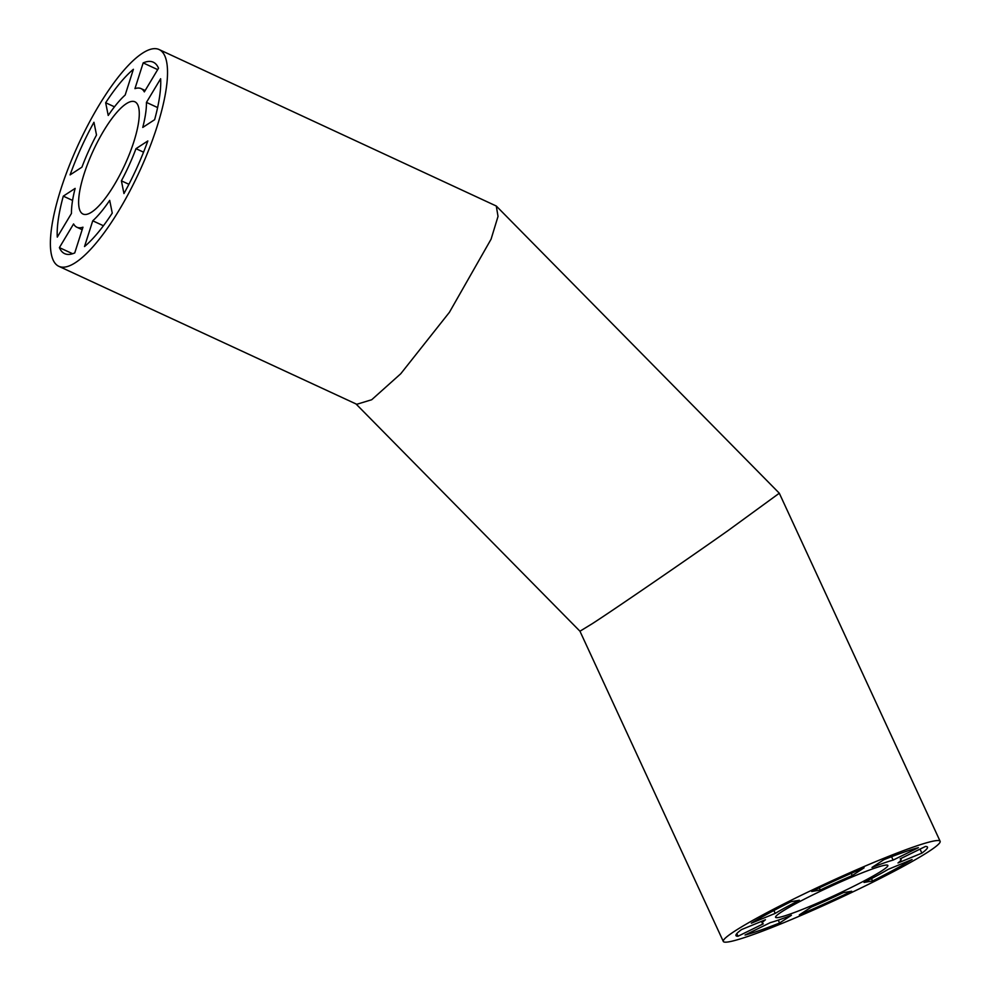 <?xml version="1.0" encoding="UTF-8"?>
<svg xmlns="http://www.w3.org/2000/svg" width="991" height="991" viewBox="0 0 991 991"><rect width="100%" height="100%" fill="white"/><g stroke="black" fill="none" stroke-linecap="round" stroke-linejoin="round"><path stroke-width="1.49" d="M723.306 941.45A119.428 9.501 -24.8 0 1 879.884 859.903A119.428 9.501 -24.8 0 1 940.125 841.26A119.428 9.501 -24.8 0 1 783.547 922.807A119.428 9.501 -24.8 0 1 723.306 941.45L579.958 631.217L592.358 623.636C612.302 610.828 686.788 559.742 727.803 530.767L779.31 493.221L496.28 206.017L498.027 216.41L491.065 239.203L449.406 312.314L400.723 373.78L371.712 399.732L356.76 404.291L58.766 266.282A119.428 33.409 -65.2 0 0 75.539 262.565A119.428 33.409 -65.2 0 0 149.084 149.009A119.428 33.409 -65.2 0 0 159.142 49.55A119.428 33.409 -65.2 0 0 142.382 53.266A119.428 33.409 -65.2 0 0 68.825 166.822A119.428 33.409 -65.2 0 0 58.766 266.282M856.658 875.065A61.838 4.918 -24.8 0 1 887.849 865.416A61.838 4.918 -24.8 0 1 806.773 907.645A61.838 4.918 -24.8 0 1 775.581 917.294A61.838 4.918 -24.8 0 1 856.658 875.065M91.655 212.099A61.838 17.293 -65.2 0 0 129.734 153.308A61.838 17.293 -65.2 0 0 134.937 101.813A61.838 17.293 -65.2 0 0 126.266 103.733A61.838 17.293 -65.2 0 0 88.174 162.524A61.838 17.293 -65.2 0 0 82.971 214.031A61.838 17.293 -65.2 0 0 91.655 212.099M75.143 188.401A76.381 21.368 -65.2 0 0 71.463 213.437L57.28 237.109A105.48 29.507 -65.2 0 1 63.3 196.144L75.143 188.401M73.582 223.941A76.381 21.368 -65.2 0 0 76.852 227.224A76.381 21.368 -65.2 0 0 82.959 227.199L74.746 252.928A105.48 29.507 -65.2 0 1 64.626 253.634A105.48 29.507 -65.2 0 1 59.398 247.614L73.582 223.941M791.425 915.275A76.381 6.07 -24.8 0 1 770.317 922.621L745.046 935.033A105.48 8.386 -24.8 0 0 779.583 923.005L791.425 915.275M763.281 923.835A76.381 6.07 -24.8 0 1 762.376 923.401A76.381 6.07 -24.8 0 1 765.448 919.759L741.541 929.583A105.48 8.386 -24.8 0 0 735.966 935.603A105.48 8.386 -24.8 0 0 738.01 936.247L763.281 923.835M72.566 200.43L63.3 196.144M72.616 253.733L59.398 247.614M778.257 920.131L779.583 923.005M736.796 933.621L738.01 936.247M103.423 225.75L92.745 220.807A76.381 21.368 -65.2 0 0 109.691 200.368L112.256 213.102A105.48 29.507 -65.2 0 1 84.52 246.548L92.745 220.807M773.897 910.506L775.222 913.38A76.381 6.07 -24.8 0 1 799.39 900.262L790.868 901.736A105.48 8.386 -24.8 0 0 751.327 923.191L775.222 913.38M128.904 184.301L121.398 180.833A76.381 21.368 -65.2 0 0 135.99 148.675L147.832 140.945A105.48 29.507 -65.2 0 1 123.962 193.555L121.398 180.833M143.559 152.18L135.99 148.675M819.284 887.899L820.263 890.017A76.381 6.07 -24.8 0 1 852.272 875.548L864.115 867.806A105.48 8.386 -24.8 0 0 811.74 891.491L820.263 890.017M851.257 873.356L852.272 875.548M157.606 107.561L146.445 102.395L160.641 78.735A105.48 29.507 -65.2 0 1 154.621 119.7L142.766 127.43A76.381 21.368 -65.2 0 0 146.445 102.395M872.006 867.435A76.381 6.07 -24.8 0 1 893.114 860.089L918.384 847.677A105.48 8.386 -24.8 0 0 883.848 859.705L872.006 867.435M891.553 856.707L893.114 860.089M143.175 62.904A105.48 29.507 -65.2 0 1 153.283 62.198A105.48 29.507 -65.2 0 1 158.523 68.218L144.339 91.89A76.381 21.368 -65.2 0 0 141.056 88.608A76.381 21.368 -65.2 0 0 134.949 88.645L143.175 62.904L157.68 69.63M921.89 853.127A105.48 8.386 -24.8 0 0 927.465 847.107A105.48 8.386 -24.8 0 0 925.433 846.463L900.15 858.875A76.381 6.07 -24.8 0 1 901.054 859.321A76.381 6.07 -24.8 0 1 897.995 862.95L921.89 853.127L920.032 849.114M105.665 102.742A105.48 29.507 -65.2 0 1 133.389 69.296L125.176 95.025A76.381 21.368 -65.2 0 0 108.23 115.464L105.665 102.742L114.473 106.817M872.576 880.974A105.48 8.386 -24.8 0 0 912.104 859.519L888.209 869.342A76.381 6.07 -24.8 0 1 864.041 882.448L872.576 880.974L871.473 878.608M96.511 135.011A76.381 21.368 -65.2 0 0 81.931 167.157L70.088 174.887A105.48 29.507 -65.2 0 1 93.947 122.277L96.511 135.011M843.168 892.693A76.381 6.07 -24.8 0 1 811.158 907.161L799.316 914.904A105.48 8.386 -24.8 0 0 851.703 891.231L843.168 892.693M159.142 49.55L496.28 206.017M579.958 631.217L355.98 403.932M82.166 229.689L76.852 227.224M761.46 921.407L762.376 923.401M145.157 90.503L141.056 88.608M900.72 858.59L901.054 859.321M779.31 493.221L940.125 841.26"/></g></svg>

